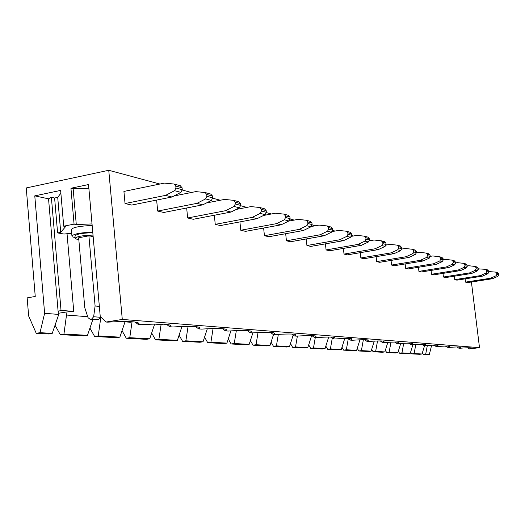 <?xml version="1.0" encoding="UTF-8"?>
<svg xmlns="http://www.w3.org/2000/svg" width="525" height="525" viewBox="0 0 525 525"><rect width="100%" height="100%" fill="white"/><g stroke="black" fill="none" stroke-linecap="round" stroke-linejoin="round"><path stroke-width="0.79" d="M93.023 235.102C81.277 235.495 75.344 236.729 75.226 238.809L78.816 239.597M92.754 232.102C78.684 232.765 71.767 234.321 72.01 236.762L75.121 237.608M471.739 273.446L469.58 272.895L475.296 270.316L476.155 268.767L478.288 269.338L477.428 270.88L471.739 273.446L445.712 277.554L443.435 277.029L442.995 273.381M448.711 267.573L446.309 266.956L452.301 264.226L453.206 262.585L455.575 263.228L454.676 264.856L448.711 267.573L421.463 271.957L418.93 271.373L418.445 267.271M423.006 261.017L420.308 260.328L426.602 257.427L427.553 255.688L430.211 256.403L429.266 258.129L423.006 261.017L394.406 265.709L391.578 265.059L391.04 260.42M394.111 253.647L391.072 252.873L397.701 249.775L398.705 247.925L401.704 248.732L400.706 250.569L394.111 253.647L364.042 258.7L360.852 257.965L360.248 252.676M361.403 245.306L357.952 244.427L364.954 241.1L366.01 239.131L369.423 240.043L368.366 242.005L361.403 245.306L329.707 250.773L326.084 249.939L325.415 243.856M324.082 235.791L320.125 234.78L327.534 231.197L328.663 229.077L332.574 230.134L331.452 232.234L324.082 235.791L290.574 241.743L286.427 240.785L285.672 233.704M281.092 224.825L276.498 223.65L284.373 219.772L285.574 217.488L290.108 218.708L288.914 220.973L281.092 224.825L245.569 231.354L240.772 230.245L239.918 221.898M231.02 212.054L225.645 210.683L234.038 206.443L235.325 203.969L240.64 205.393L239.361 207.848L231.02 212.054L193.252 219.279L187.642 217.98L186.67 207.998M175.77 186.06L174.103 184.039L164.423 183.107L123.926 191.428L125.042 203.529L131.696 205.065L171.983 197L165.598 195.372L174.569 190.7L175.954 187.996L182.273 189.696L182.09 187.773L175.77 186.06L175.954 187.996M159.928 184.026L108.754 170.284L122.286 319.436L106.148 322.035L107.697 322.147C123.257 321.221 133.265 321.353 137.708 322.547L138.987 323.387L138.206 324.411L141.75 324.673C156.299 323.781 165.572 323.873 169.555 324.955L170.658 325.756L169.706 326.74L172.961 326.983C186.618 326.123 195.241 326.189 198.831 327.18L199.776 327.941L198.673 328.886L201.672 329.109C214.522 328.283 222.574 328.315 225.822 329.228L226.629 329.949L225.396 330.868L228.172 331.072C240.306 330.271 247.846 330.291 250.799 331.124L251.475 331.813L250.136 332.699L252.702 332.889C264.187 332.115 271.274 332.115 273.965 332.883L274.536 333.546L273.098 334.399L275.487 334.576C286.381 333.828 293.062 333.815 295.522 334.523L295.988 335.16L294.466 335.987L296.691 336.151C307.053 335.423 313.359 335.396 315.623 336.053L316.004 336.663L314.409 337.463L316.483 337.614C326.353 336.912 332.332 336.873 334.412 337.483L333.053 338.842L335.002 338.986C344.42 338.31 350.09 338.251 352.019 338.828L350.529 340.134L352.36 340.272C361.364 339.616 366.758 339.55 368.543 340.088L366.942 341.355L368.662 341.48C377.285 340.843 382.43 340.771 384.083 341.27L382.39 342.497L384.005 342.615C392.28 341.998 397.189 341.919 398.731 342.392L396.946 343.573L398.468 343.685C406.416 343.087 411.114 343.002 412.552 343.442L410.688 344.59L412.132 344.702C419.777 344.111 424.272 344.026 425.624 344.446L423.688 345.555L425.053 345.66C432.416 345.089 436.728 344.997 437.994 345.391L436.006 346.467L437.299 346.566C444.399 346.008 448.54 345.916 449.728 346.283L447.687 347.333L448.914 347.425C455.766 346.881 459.749 346.789 460.865 347.137L458.778 348.154L459.946 348.239C466.567 347.714 470.407 347.616 471.457 347.944L469.33 348.935L479.502 347.662L122.286 319.436M471.411 282.004L479.502 347.662M386.748 244.945L386.092 244.768M370.611 240.614L369.436 240.299M353.41 235.994L351.638 235.515M335.022 231.052L332.588 230.403M315.335 225.77L312.132 224.91M294.197 220.093L290.122 218.997M271.445 213.977L266.365 212.612M246.888 207.382L240.647 205.708M220.297 200.242L212.723 198.207M191.415 192.485L182.287 190.03M465.117 278.854L465.517 282.122L467.578 282.601L492.483 278.736L490.534 278.237L465.517 282.122M202.768 204.848L196.921 203.359L205.597 198.909L206.929 196.324L212.71 197.879L211.385 200.445L202.768 204.848L163.78 212.474L157.677 211.063L156.634 200.071M257.047 218.689L252.085 217.429L260.21 213.373L261.45 210.998L266.352 212.317L265.118 214.673L257.047 218.689L220.434 225.553L215.25 224.352L214.338 215.243M303.371 230.508L299.119 229.418L306.751 225.691L307.912 223.499L312.119 224.628L310.964 226.807L303.371 230.508L268.885 236.736L264.429 235.705L263.629 228.034M343.383 240.706L339.688 239.768L346.887 236.322L347.983 234.275L351.625 235.259L350.542 237.287L343.383 240.706L310.8 246.409L306.928 245.516L306.219 238.96M378.282 249.611L375.047 248.784L381.852 245.575L382.883 243.666L386.078 244.525L385.055 246.422L378.282 249.611L347.419 254.861L344.019 254.08L343.389 248.417M408.988 257.44L406.133 256.712L412.591 253.713L413.562 251.921L416.384 252.683L415.413 254.461L408.988 257.44L379.673 262.31L376.674 261.614L376.103 256.673M436.223 264.383L433.676 263.74L439.819 260.925L440.744 259.238L443.251 259.908L442.332 261.588L436.223 264.383L408.312 268.918L405.641 268.301L405.129 263.95M460.537 270.585L458.259 270.007L464.107 267.356L464.992 265.762L467.237 266.365L466.358 267.947L460.537 270.585L433.906 274.831L431.511 274.273L431.051 270.414M482.377 276.157L480.322 275.632L485.914 273.125L486.754 271.615L488.775 272.16L487.935 273.663L482.377 276.157L456.921 280.14L454.762 279.641L454.342 276.189M100.616 316.975L100.767 317.743L101.528 317.809M181.958 326.511L177.378 340.351L158.891 339.321L161.09 324.562M154.645 324.096L149.737 338.809L129.767 337.693L132.037 321.969L126.427 321.536M207.303 328.775L203.031 341.782L185.863 340.823L188.035 326.642M230.882 330.894L226.898 343.114L210.919 342.221L213.065 328.558M252.886 332.876L249.165 344.354L234.255 343.521L236.322 330.619M273.551 334.438L269.988 345.516L256.036 344.735L258.031 332.561M293.193 335.042L289.498 346.605L276.419 345.877L278.335 334.386M311.64 335.606L307.814 347.622L295.536 346.94L297.373 336.098M328.696 337.05L325.047 348.587L313.491 347.944L315.289 337.529M344.761 338.461L341.289 349.492L330.396 348.882L332.253 338.251M359.927 339.819L356.626 350.346L346.336 349.775L348.331 338.513M374.259 341.112L371.129 351.153L361.397 350.615L363.352 339.727M387.831 342.346L384.858 351.921L375.644 351.409L377.534 340.974M400.706 343.521L397.884 352.649L389.137 352.163L390.974 342.182M412.932 344.636L410.255 353.338L401.947 352.872L403.718 343.337M424.587 345.621L422.021 353.994L414.113 353.555L415.826 344.433M177.378 340.351L174.057 340.85L155.505 339.833L158.891 339.321M122.043 330.665L126.282 338.231L146.317 339.327L149.737 338.809M126.282 338.231L129.767 337.693M203.031 341.782L199.802 342.261L182.575 341.316L185.863 340.823M226.898 343.114L223.762 343.573L207.723 342.694L210.919 342.221M249.165 344.354L246.107 344.8L231.144 343.98L234.255 343.521M269.988 345.516L267.008 345.942L253.011 345.181L256.036 344.735M289.498 346.605L286.591 347.018L273.466 346.297L276.419 345.877M307.814 347.622L304.979 348.029L292.655 347.353L295.536 346.94M325.047 348.587L322.284 348.974L310.682 348.337L313.491 347.944M341.289 349.492L338.592 349.867L327.652 349.269L330.396 348.882M356.626 350.346L353.988 350.713L343.658 350.149L346.336 349.775M371.129 351.153L368.55 351.514L358.778 350.976L361.397 350.615M384.858 351.921L382.338 352.268L373.085 351.757L375.644 351.409M397.884 352.649L395.417 352.984L386.636 352.505L389.137 352.163M410.255 353.338L407.84 353.666L399.499 353.207L401.947 352.872M422.021 353.994L419.659 354.309L411.718 353.876L414.113 353.555M151.666 333.014L155.505 339.833M179.097 335.16L182.575 341.316M204.56 337.122L207.723 342.694M228.263 338.927L231.144 343.98M250.386 340.587L253.011 345.181M271.077 342.123L273.466 346.297M290.469 343.553L292.655 347.353M308.687 344.879L310.682 348.337M325.828 346.113L327.652 349.269M341.992 347.268L343.658 350.149M357.256 348.344L358.778 350.976M371.687 349.355L373.085 351.757M385.363 350.306L386.636 352.505M398.331 351.205L399.499 353.207M410.655 352.045L411.718 353.876M71.702 233.244L63.971 234.045L57.599 232.923L60.71 232.312L65.664 226.544L63.709 226.183L60.631 190.418L34.781 195.864L44.612 313.307L40.012 332.686L52.237 333.368L48.51 333.966L36.238 333.296L28.645 315.984L27.156 297.878L35.247 296.467L26.25 187.943L108.754 170.284M125.016 321.845L119.857 337.142L98.221 335.934L100.767 317.743M89.939 328.086L94.638 336.499L116.347 337.687L119.857 337.142M94.638 336.499L98.221 335.934M169.706 326.74L166.589 324.411M198.673 328.886L195.648 326.635M225.396 330.868L222.475 328.696M250.136 332.699L247.321 330.606M273.098 334.399L270.388 332.391M294.466 335.987L291.867 334.058M314.409 337.463L311.909 335.613M333.053 338.842L330.658 337.07M350.529 340.134L348.233 338.441M366.942 341.355L364.737 339.727M382.39 342.497L380.271 340.942M396.946 343.573L394.918 342.083M410.688 344.59L408.745 343.166M423.688 345.555L421.824 344.183M436.006 346.467L434.208 345.155M447.687 347.333L445.961 346.073L445.056 346.192L446.25 346.283M52.237 333.368L58.747 314.429L58.82 311.443L58.104 311.384L61.018 310.354L73.749 311.43L65.927 312.034L58.78 313.222M87.714 316.713L66.504 315.039L65.927 312.034M92.892 319.397L87.472 335.337L63.945 334.025L60.25 334.615L55.04 325.224M66.504 315.039L63.945 334.025M60.25 334.615L83.849 335.908L87.472 335.337M138.206 324.411L135.004 322.009M93.155 236.591L88.902 235.823L78.658 237.799L84.774 307.716L88.029 317.671L89.946 319.174L98.713 319.417L90.182 319.147M106.148 322.035L100.255 316.641L88.535 184.544L70.941 188.245L73.159 188.77L88.869 188.291M57.599 232.923L54.613 198.017L57.717 197.374L60.867 193.161M54.613 198.017L51.391 197.315L48.549 198.824L34.781 195.864M58.104 311.384L48.549 198.824M58.747 314.429L44.612 313.307M40.012 332.686L36.238 333.296M427.343 345.483L425.696 354.198L423.347 354.513L422.369 352.846M431.635 345.233L429.365 354.401L425.696 354.198M429.365 354.401L423.347 354.513M63.709 226.183L74.064 224.136L70.941 188.245M61.018 310.354L51.391 197.315M73.749 311.43L67.016 233.454M74.064 224.136L76.282 224.562L92.026 223.919M92.164 225.474C78.1 226.111 71.19 227.686 71.439 230.199L71.905 235.607M76.282 224.562L73.159 188.77M60.71 232.312L57.717 197.374M92.807 232.7C81.06 233.08 75.134 234.321 75.016 236.421L75.147 237.897M458.778 348.154L457.124 346.94M469.33 348.935L467.736 347.773M97.099 319.679L96.502 319.673M100.59 316.949L98.713 319.417M91.809 318.885L93.647 316.752L95.097 305.983L88.902 235.823M95.097 305.983L99.35 306.383M444.432 346.113L445.056 346.192M496.683 273.249L496.814 274.326L498.737 274.838L498.606 273.774L496.683 273.249L495.639 272.101L488.703 271.569M490.534 278.237L495.994 275.796L496.814 274.326M495.81 272.147L497.562 272.632L498.606 273.774M498.737 274.838L497.923 276.308L492.483 278.736M165.598 195.372L125.042 203.529M182.273 189.696L180.902 192.373L171.983 197M180.252 185.745L182.09 187.773M123.007 321.536L130.463 322.219L132.608 321.772M130.463 322.219L129.885 322.212M125.396 321.53L124.123 321.733M210.748 194.099L212.527 196.048L206.745 194.473L205.124 192.537L195.759 191.612L173.926 195.989M212.71 197.879L212.527 196.048M206.929 196.324L206.745 194.473M196.921 203.359L157.677 211.063M154.672 324.096L161.136 324.555L162.652 324.319L159.338 324.063M161.136 324.555L160.578 324.548M163.157 324.161L162.652 324.319M185.45 326.412L189.427 326.714L190.903 326.484L189.532 326.379M189.427 326.714L188.882 326.707M213.498 328.545L216.891 328.512M215.604 328.709L215.073 328.702M239.393 330.52L240.26 330.501M239.892 330.56L239.38 330.553M408.47 343.166L409.185 343.488M421.05 344.197L422.179 344.446M433.013 345.181L434.536 345.391M434.359 345.26L433.814 345.332M238.737 201.757L240.457 203.634L235.141 202.191L233.573 200.327L224.503 199.421L206.489 202.952M240.64 205.393L240.457 203.634M235.325 203.969L235.141 202.191M225.645 210.683L187.642 217.98M264.502 208.819L266.175 210.623L261.273 209.291L259.75 207.493L250.963 206.601L236.23 209.429M266.352 212.317L266.175 210.623M261.45 210.998L261.273 209.291M252.085 217.429L215.25 224.352M288.31 215.335L289.931 217.074L285.403 215.847L283.92 214.115L275.395 213.235L263.504 215.473M290.108 218.708L289.931 217.074M285.574 217.488L285.403 215.847M276.498 223.65L240.772 230.245M306.548 220.31L310.518 221.399L311.948 223.059L307.742 221.918L306.305 220.244L298.036 219.384L288.599 221.123M312.119 224.628L311.948 223.059M307.912 223.499L307.742 221.918M299.119 229.418L264.429 235.705M327.331 226.006L331.012 227.017L332.404 228.618L328.493 227.555L327.095 225.94L319.062 225.094L311.443 226.472M332.574 230.134L332.404 228.618M328.663 229.077L328.493 227.555M320.125 234.78L286.427 240.785M346.684 231.302L350.109 232.24L351.461 233.796L347.812 232.805L346.316 231.223L338.645 230.409L332.22 231.558M351.625 235.259L351.461 233.796M347.983 234.275L347.812 232.805M339.688 239.768L306.928 245.516M364.75 236.25L367.946 237.129L369.259 238.632L365.853 237.7L364.389 236.171L356.928 235.371L351.455 236.335M369.423 240.043L369.259 238.632M366.01 239.131L365.853 237.7M357.952 244.427L326.084 249.939M381.649 240.883L384.635 241.697L385.921 243.154L382.725 242.287L381.301 240.804L374.036 240.017L369.351 240.831M386.078 244.525L385.921 243.154M382.883 243.666L382.725 242.287M375.047 248.784L344.019 254.08M397.497 245.221L400.293 245.989L401.546 247.4L398.547 246.586L397.163 245.149L390.088 244.374L386.065 245.063M401.704 248.732L401.546 247.4M398.705 247.925L398.547 246.586M391.072 252.873L360.852 257.965M412.387 249.303L415.012 250.018L416.233 251.39L413.411 250.622L412.184 249.244L405.162 248.469L401.71 249.053M416.384 252.683L416.233 251.39M413.562 251.921L413.411 250.622M406.133 256.712L376.674 261.614M426.405 253.142L428.873 253.818L430.06 255.15L427.402 254.428L426.208 253.083L419.357 252.322L416.397 252.82M430.211 256.403L430.06 255.15M427.553 255.688L427.402 254.428M420.308 260.328L391.578 265.059M439.622 256.758L441.945 257.394L443.107 258.694L440.6 258.011L439.425 256.705L432.744 255.957L430.211 256.377M443.251 259.908L443.107 258.694M440.744 259.238L440.6 258.011M433.676 263.74L405.641 268.301M452.104 260.177L454.296 260.781L455.431 262.041L453.055 261.397L451.913 260.124L445.39 259.396L443.231 259.744M455.575 263.228L455.431 262.041M453.206 262.585L453.055 261.397M446.309 266.956L418.93 271.373M463.916 263.412L465.983 263.977L467.092 265.21L464.848 264.6L463.733 263.36L457.36 262.644L455.542 262.94M467.237 266.365L467.092 265.21M464.992 265.762L464.848 264.6M458.259 270.007L431.511 274.273M475.105 266.477L477.061 267.015L478.144 268.216L476.017 267.632L474.928 266.431L468.7 265.722L467.184 265.965M478.288 269.338L478.144 268.216M476.155 268.767L476.017 267.632M469.58 272.895L443.435 277.029M485.723 269.384L487.574 269.896L488.637 271.064L486.616 270.513L485.546 269.338L478.223 268.839M488.775 272.16L488.637 271.064M486.754 271.615L486.616 270.513M480.322 275.632L454.762 279.641M180.902 192.373L174.569 190.7M497.923 276.308L495.994 275.796M93.647 316.752L100.544 317.297M211.385 200.445L205.597 198.909M239.361 207.848L234.038 206.443M265.118 214.673L260.21 213.373M288.914 220.973L284.373 219.772M310.964 226.807L306.751 225.691M331.452 232.234L327.534 231.197M350.542 237.287L346.887 236.322M368.366 242.005L364.954 241.1M385.055 246.422L381.852 245.575M400.706 250.569L397.701 249.775M415.413 254.461L412.591 253.713M429.266 258.129L426.602 257.427M442.332 261.588L439.819 260.925M454.676 264.856L452.301 264.226M466.358 267.947L464.107 267.356M477.428 270.88L475.296 270.316M487.935 273.663L485.914 273.125M180.429 185.771L174.379 184.111M89.946 319.174L96.862 319.699M444.911 346.205L446.283 346.31M210.919 194.119L205.4 192.609M123.893 321.759L130.239 322.238M238.895 201.784L233.835 200.399M155.078 324.128L160.919 324.575M264.659 208.838L260.006 207.565M185.082 326.419L189.217 326.734M288.461 215.362L284.169 214.18M213.15 328.552L215.394 328.722M239.072 330.527L239.689 330.573M421.831 344.446L422.218 344.472M433.663 345.345L434.569 345.417"/></g></svg>

